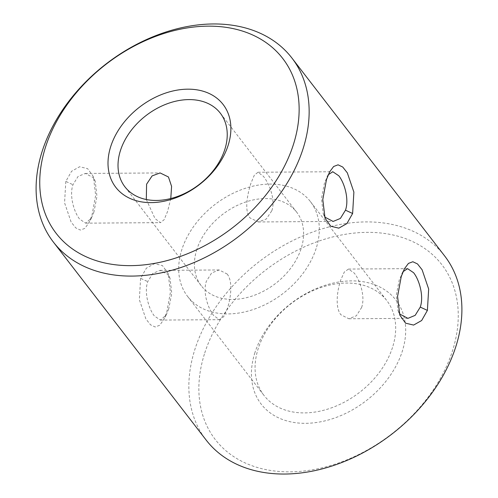 <?xml version="1.0" encoding="UTF-8"?>
<svg xmlns="http://www.w3.org/2000/svg" width="498" height="498" viewBox="0 0 498 498"><rect width="100%" height="100%" fill="white"/><g stroke="black" fill="none" stroke-linecap="round" stroke-linejoin="round"><path stroke-width="0.37" stroke-dasharray="2.49 1.87" d="M403.05 271.671L399.265 279.882L396.277 295.445L397.946 310.279L398.929 312.414M93.96 211.93L91.445 218.08L85.637 223.16L79.63 219.101C74.034 212.198 69.116 195.583 72.963 184.714L78.055 176.466L85.295 173.453L93.064 177.506L95.28 181.533L96.948 196.368L93.96 211.93M65.823 181.403L64.559 202.792L71.114 222.04L75.715 227.872L80.377 230.076L84.784 228.408L88.787 223.06L91.981 215.304L95.66 195.328L93.394 176.659L87.636 168.648L79.618 166.743L71.575 171.287L65.823 181.403L72.963 184.714M328.263 174.754L324.478 182.965L321.496 198.528L323.165 213.362L324.148 215.497M168.747 308.847L166.226 314.997L160.418 320.083L154.411 316.018C148.815 309.115 143.897 292.5 147.744 281.631L152.836 273.383L160.076 270.37L167.845 274.423L170.061 278.45L171.729 293.285L168.747 308.847M140.604 278.32L139.347 299.709L145.895 318.957L150.496 324.789L155.164 326.993L159.572 325.325L163.568 319.977L166.762 312.221L170.441 292.245L168.175 273.576L162.416 265.565L154.399 263.66L146.356 268.204L140.604 278.32L147.744 281.631M204.753 352.964A143.107 103.36 142.3 0 1 367.231 232.361A143.107 103.36 142.3 0 1 452.365 351.246A143.107 103.36 142.3 0 1 289.88 471.849A143.107 103.36 142.3 0 1 204.753 352.964M444.639 255.953A150.639 108.801 -37.7 0 0 311.362 232.516A150.639 108.801 -37.7 0 0 195.054 348.886A150.639 108.801 -37.7 0 0 206.11 440.002M254.926 352.615A85.108 61.472 -37.7 0 0 305.554 423.319A85.108 61.472 -37.7 0 0 402.191 351.594A85.108 61.472 -37.7 0 0 351.557 280.891A85.108 61.472 -37.7 0 0 254.926 352.615M392.492 347.511A77.576 56.031 142.3 0 1 332.589 407.445A77.576 56.031 142.3 0 1 263.952 395.375A77.576 56.031 142.3 0 1 258.257 348.444A77.576 56.031 142.3 0 1 318.154 288.516A77.576 56.031 142.3 0 1 386.797 300.587A77.576 56.031 142.3 0 1 392.492 347.511M361.623 307.509C365.47 296.466 359.961 280.225 354.302 273.128L348.5 269.063L344.292 272.045L340.62 280.287C337.009 291.374 335.073 307.621 340.862 314.724L348.849 318.77L356.369 315.776L361.623 307.509M227.144 274.012C232.946 281.14 230.991 297.393 227.393 308.443L223.714 316.697L219.506 319.672L213.71 315.608C208.064 308.511 202.53 292.276 206.39 281.221L211.638 272.96L219.164 269.966L227.144 274.012M271.852 210.698C275.749 199.524 269.094 183.482 263.423 176.323L257.989 172.252L254.304 175.215L250.849 183.476C247.294 194.631 244.201 210.741 249.99 217.919L258.338 221.965L266.343 218.983L271.852 210.698M170.783 198.528L167.596 211.42L164.135 219.699L160.456 222.643L155.015 218.578L146.306 199.505M316.118 248.533A77.576 56.031 142.3 0 1 256.215 308.461A77.576 56.031 142.3 0 1 187.578 296.391A77.576 56.031 142.3 0 1 181.882 249.467A77.576 56.031 142.3 0 1 241.785 189.539A77.576 56.031 142.3 0 1 310.422 201.609A77.576 56.031 142.3 0 1 316.118 248.533M196.872 249.361A60.258 43.519 -37.7 0 0 201.298 285.808A60.258 43.519 -37.7 0 0 254.609 295.183A60.258 43.519 -37.7 0 0 301.128 248.639A60.258 43.519 -37.7 0 0 296.702 212.192A60.258 43.519 -37.7 0 0 243.391 202.817A60.258 43.519 -37.7 0 0 196.872 249.361M397.946 310.279L399.832 315.153M91.445 218.08L88.787 223.06M323.165 213.362L325.051 218.236M166.226 314.997L163.568 319.977M348.849 318.77L407.937 318.359M160.418 320.083L219.506 319.672M258.338 221.965L333.15 221.442M85.637 223.16L160.456 222.643M187.578 296.391L263.952 395.375M201.298 285.808L124.923 186.831M296.702 212.192L220.334 113.208M310.422 201.609L386.797 300.587M85.295 173.453L160.107 172.931M257.989 172.252L332.807 171.735M160.076 270.37L219.164 269.96M348.5 269.063L407.588 268.652M170.061 278.45L168.175 273.576M326.999 176.815L329.657 171.835M95.28 181.533L93.394 176.659M401.786 273.732L404.438 268.752"/><path stroke-width="0.75" d="M398.929 312.414L400.162 314.306L407.93 318.359L415.176 315.346L420.268 307.104C424.109 296.229 419.198 279.627 413.595 272.711L407.588 268.652L403.05 271.671M427.402 310.41L421.657 320.519L413.601 325.07L405.584 323.171L399.832 315.153L397.566 296.484L401.251 276.508L404.438 268.752L408.441 263.405L412.848 261.743L417.511 263.94L422.111 269.779L428.666 289.033L427.402 310.41L420.268 307.104M324.148 215.497L325.381 217.389L333.15 221.442L340.395 218.429L345.481 210.181C349.328 199.312 344.417 182.71 338.814 175.794L332.807 171.735L328.263 174.754M352.621 213.493L346.876 223.602L338.821 228.152L330.797 226.254L325.051 218.236L322.785 199.567L326.464 179.591L329.657 171.835L333.654 166.488L338.067 164.819L342.73 167.023L347.33 172.862L353.885 192.116L352.621 213.493L345.481 210.181M293.247 145.036A143.107 103.36 -37.7 0 0 208.12 26.151A143.107 103.36 -37.7 0 0 45.635 146.754A143.107 103.36 -37.7 0 0 130.769 265.639A143.107 103.36 -37.7 0 0 293.247 145.036M42.305 150.925A150.639 108.801 142.3 0 1 158.613 34.561A150.639 108.801 142.3 0 1 291.89 57.998A150.639 108.801 142.3 0 1 302.946 149.114A150.639 108.801 142.3 0 1 186.638 265.484A150.639 108.801 142.3 0 1 53.361 242.047A150.639 108.801 142.3 0 1 42.305 150.925M228.09 145.491A67.79 48.96 142.3 0 1 151.124 202.618A67.79 48.96 142.3 0 1 110.799 146.306A67.79 48.96 142.3 0 1 187.765 89.173A67.79 48.96 142.3 0 1 228.09 145.491M120.497 150.384A60.258 43.519 -37.7 0 0 124.923 186.831A60.258 43.519 -37.7 0 0 178.234 196.206A60.258 43.519 -37.7 0 0 224.754 149.655A60.258 43.519 -37.7 0 0 220.334 113.208A60.258 43.519 -37.7 0 0 167.023 103.833A60.258 43.519 -37.7 0 0 120.497 150.384M53.361 242.047L206.11 440.002A150.639 108.801 -37.7 0 0 339.387 463.439A150.639 108.801 -37.7 0 0 455.695 347.075A150.639 108.801 -37.7 0 0 444.639 255.953L291.89 57.998M146.306 199.505L146.593 184.198L152.089 175.919L160.107 172.931L168.455 176.983L171.586 186.37L170.783 198.528"/></g></svg>
